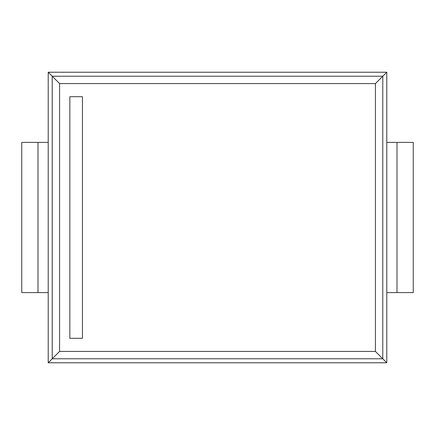 <?xml version="1.0" encoding="UTF-8"?>
<svg xmlns="http://www.w3.org/2000/svg" width="435" height="435" viewBox="0 0 435 435"><rect width="100%" height="100%" fill="white"/><g stroke="black" fill="none" stroke-linecap="round" stroke-linejoin="round"><path stroke-width="0.65" d="M386.78 292.597L386.78 142.403L413.25 142.403L413.25 292.597L386.78 292.597M48.22 292.597L48.22 142.403L21.75 142.403L21.75 292.597L48.22 292.597M48.22 72.226L48.22 362.774L386.78 362.774L386.78 72.226L48.22 72.226L59.579 83.585L59.579 351.415L48.22 362.774M59.579 351.415L375.421 351.415L382.784 358.777L52.216 358.777L52.216 76.223L382.784 76.223L386.78 72.226M375.421 351.415L375.421 83.585L382.784 76.223L382.784 358.777L386.78 362.774M69.85 96.695L69.85 338.305L82.449 338.305L82.449 96.695L69.85 96.695L69.85 338.305L82.449 338.305L82.449 96.695L69.85 96.695M396.997 292.597L396.997 142.403M38.003 292.597L38.003 142.403M375.421 83.585L59.579 83.585"/></g></svg>
